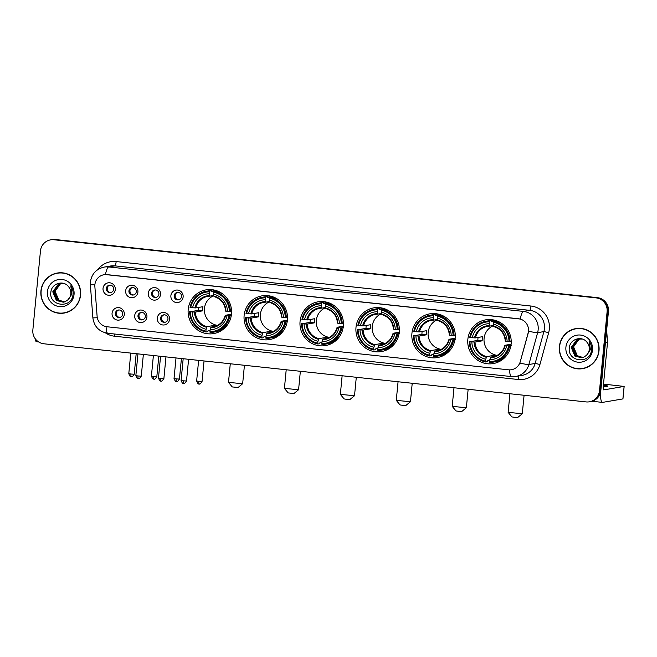 <?xml version="1.0" encoding="UTF-8"?>
<svg xmlns="http://www.w3.org/2000/svg" width="657" height="657" viewBox="0 0 657 657"><rect width="100%" height="100%" fill="white"/><g stroke="black" fill="none" stroke-linecap="round" stroke-linejoin="round"><path stroke-width="0.99" d="M411.923 333.386A22.19 21.73 -99.7 0 0 437.299 357.58A22.19 21.73 -99.7 0 0 455.194 338.027A22.19 21.73 -99.7 0 0 429.826 313.832A22.19 21.73 -99.7 0 0 411.923 333.386M244.133 315.401A22.19 21.73 -99.7 0 0 269.51 339.587A22.19 21.73 -99.7 0 0 287.413 320.041A22.19 21.73 -99.7 0 0 262.036 295.847A22.19 21.73 -99.7 0 0 244.133 315.401M300.068 321.396A22.19 21.73 -99.7 0 0 325.437 345.59A22.19 21.73 -99.7 0 0 343.34 326.036A22.19 21.73 -99.7 0 0 317.963 301.842A22.19 21.73 -99.7 0 0 300.068 321.396M355.995 327.391A22.19 21.73 -99.7 0 0 381.364 351.585A22.19 21.73 -99.7 0 0 399.267 332.031A22.19 21.73 -99.7 0 0 373.899 307.837A22.19 21.73 -99.7 0 0 355.995 327.391M467.85 339.382A22.19 21.73 -99.7 0 0 493.226 363.576A22.19 21.73 -99.7 0 0 511.13 344.022A22.19 21.73 -99.7 0 0 485.753 319.836A22.19 21.73 -99.7 0 0 467.85 339.382M188.206 309.406A22.19 21.73 -99.7 0 0 213.574 333.592A22.19 21.73 -99.7 0 0 231.478 314.038A22.19 21.73 -99.7 0 0 206.109 289.852A22.19 21.73 -99.7 0 0 188.206 309.406M146.93 316.961A6.283 6.151 80.3 0 1 140.212 322.546A6.283 6.151 80.3 0 1 134.685 315.647A6.283 6.151 80.3 0 1 141.411 310.063A6.283 6.151 80.3 0 1 146.93 316.961M137.97 315.762A3.77 3.687 -99.7 0 0 142.282 319.877A3.77 3.687 -99.7 0 0 145.32 316.551A3.77 3.687 -99.7 0 0 141.009 312.445A3.77 3.687 -99.7 0 0 137.97 315.762M169.547 319.384A6.283 6.151 80.3 0 1 162.829 324.969A6.283 6.151 80.3 0 1 157.302 318.07A6.283 6.151 80.3 0 1 164.028 312.486A6.283 6.151 80.3 0 1 169.547 319.384M160.587 318.193A3.77 3.687 -99.7 0 0 164.899 322.3A3.77 3.687 -99.7 0 0 167.937 318.982A3.77 3.687 -99.7 0 0 163.626 314.867A3.77 3.687 -99.7 0 0 160.587 318.193M124.313 314.531A6.283 6.151 80.3 0 1 117.595 320.115A6.283 6.151 80.3 0 1 112.068 313.225A6.283 6.151 80.3 0 1 118.794 307.632A6.283 6.151 80.3 0 1 124.313 314.531M115.353 313.34A3.77 3.687 -99.7 0 0 119.664 317.446A3.77 3.687 -99.7 0 0 122.703 314.128A3.77 3.687 -99.7 0 0 118.391 310.022A3.77 3.687 -99.7 0 0 115.353 313.34M137.904 292.11A6.283 6.151 80.3 0 1 131.178 297.695A6.283 6.151 80.3 0 1 125.651 290.796A6.283 6.151 80.3 0 1 132.377 285.212A6.283 6.151 80.3 0 1 137.904 292.11M128.936 290.92A3.77 3.687 -99.7 0 0 133.248 295.026A3.77 3.687 -99.7 0 0 136.286 291.708A3.77 3.687 -99.7 0 0 131.983 287.594A3.77 3.687 -99.7 0 0 128.936 290.92M160.513 294.533A6.283 6.151 80.3 0 1 153.795 300.118A6.283 6.151 80.3 0 1 148.268 293.219A6.283 6.151 80.3 0 1 154.995 287.635A6.283 6.151 80.3 0 1 160.513 294.533M151.553 293.342A3.77 3.687 -99.7 0 0 155.865 297.449A3.77 3.687 -99.7 0 0 158.904 294.131A3.77 3.687 -99.7 0 0 154.592 290.024A3.77 3.687 -99.7 0 0 151.553 293.342M183.131 296.964A6.283 6.151 80.3 0 1 176.413 302.548A6.283 6.151 80.3 0 1 170.886 295.65A6.283 6.151 80.3 0 1 177.612 290.065A6.283 6.151 80.3 0 1 183.131 296.964M174.171 295.765A3.77 3.687 -99.7 0 0 178.482 299.871A3.77 3.687 -99.7 0 0 181.521 296.553A3.77 3.687 -99.7 0 0 177.209 292.447A3.77 3.687 -99.7 0 0 174.171 295.765M115.287 289.688A6.283 6.151 80.3 0 1 108.561 295.272A6.283 6.151 80.3 0 1 103.034 288.374A6.283 6.151 80.3 0 1 109.76 282.789A6.283 6.151 80.3 0 1 115.287 289.688M106.319 288.489A3.77 3.687 -99.7 0 0 110.631 292.603A3.77 3.687 -99.7 0 0 113.669 289.277A3.77 3.687 -99.7 0 0 109.366 285.171A3.77 3.687 -99.7 0 0 106.319 288.489M142.692 319.778A3.77 3.687 80.3 0 1 141.436 312.395M165.309 322.201A3.77 3.687 80.3 0 1 164.053 314.826M120.075 317.356A3.77 3.687 80.3 0 1 118.818 309.973M133.658 294.927A3.77 3.687 80.3 0 1 132.402 287.552M156.276 297.358A3.77 3.687 80.3 0 1 155.019 289.975M178.893 299.781A3.77 3.687 80.3 0 1 177.636 292.398M111.049 292.505A3.77 3.687 80.3 0 1 109.785 285.122M94.871 286.649A11.3 11.07 80.3 0 1 107.001 274.626L518.513 318.752A11.3 11.07 80.3 0 1 528.097 333.099L520.254 361.687A11.3 11.07 80.3 0 1 508.502 369.809L107.066 326.767A11.3 11.07 80.3 0 1 97.113 316.321L94.871 286.649M40.939 290.911A20.301 19.882 -99.7 0 0 64.164 313.052A20.301 19.882 -99.7 0 0 80.54 295.157A20.301 19.882 -99.7 0 0 57.323 273.025A20.301 19.882 -99.7 0 0 40.939 290.911M58.432 312.962A20.301 19.882 -99.7 0 0 64.493 312.995M559.411 346.502A20.301 19.882 -99.7 0 0 582.636 368.643A20.301 19.882 -99.7 0 0 599.012 350.748A20.301 19.882 -99.7 0 0 575.795 328.607A20.301 19.882 -99.7 0 0 559.411 346.502M576.903 368.552A20.301 19.882 -99.7 0 0 582.964 368.577M105.424 274.569L520.196 319.039A14.651 2.866 -83.9 0 1 523.415 311.41A16.745 16.4 80.3 0 1 537.623 332.664L528.877 364.52A16.745 16.4 80.3 0 1 515.893 376.412L522.175 375.344A16.745 16.4 -99.7 0 0 535.159 363.452L543.897 331.596A16.745 16.4 -99.7 0 0 529.698 310.334L114.918 265.863A16.745 16.4 -99.7 0 0 110.499 266.003L104.217 267.079A16.745 16.4 80.3 0 1 108.643 266.939A14.651 2.866 96.1 0 0 105.424 274.569M589.362 401.805L590.7 401.575A12.557 12.302 -99.7 0 0 600.835 390.513L608.448 311.451L607.774 311.566A12.557 12.302 -99.7 0 0 596.728 297.769L54.58 239.641A12.557 12.302 -99.7 0 0 51.262 239.739A12.557 12.302 -99.7 0 1 54.58 239.641L596.728 297.769A12.557 12.302 -99.7 0 1 607.774 311.566L600.161 390.628L607.774 311.566L607.109 311.673A12.557 12.302 -99.7 0 0 596.063 297.884L53.915 239.756A12.557 12.302 -99.7 0 0 40.463 250.925L32.85 329.986A12.557 12.302 -99.7 0 0 43.896 343.783L586.044 401.912A12.557 12.302 -99.7 0 0 599.496 390.743L607.109 311.673M590.027 401.69A12.557 12.302 -99.7 0 0 600.161 390.628A12.557 12.302 -99.7 0 1 590.027 401.69M528.557 329.477L528.22 333.083L519.884 363.05A14.651 1.281 15.3 0 0 528.877 364.52L535.159 363.452L539.947 364.463A20.934 20.498 80.3 0 1 518.184 379.5L114.638 336.236A20.934 20.498 80.3 0 1 105.449 332.877M576.132 328.557A20.301 19.882 -99.7 0 0 570.424 330.594M57.66 272.967A20.301 19.882 -99.7 0 0 51.952 275.004M608.448 311.451A12.557 12.302 -99.7 0 0 597.402 297.654L55.254 239.526A12.557 12.302 -99.7 0 0 51.936 239.624L50.597 239.854M63.721 272.992A20.096 19.677 -99.7 0 0 58.03 273.115L57.356 273.23A20.096 19.677 -99.7 0 0 41.145 290.936A20.096 19.677 -99.7 0 0 64.123 312.847A20.096 19.677 -99.7 0 0 80.335 295.141A20.096 19.677 -99.7 0 0 57.356 273.23M64.32 301.957L58.547 300.142L54.892 291.47L60.469 283.791L61.692 283.339M64.452 301.916L58.81 300.093L55.155 291.429L55.73 289.064A9.461 9.264 -99.7 0 1 61.75 283.339M63.803 302.097L57.479 300.323L53.825 291.651L59.401 283.972L61.15 283.381M63.934 302.064L57.742 300.274L54.096 291.609L59.672 283.931L61.282 283.372M68.065 299.691A9.461 9.264 -99.7 0 0 68.312 286.436C63.146 279.792 51.681 283.627 50.918 291.823C48.363 306.244 71.309 309.118 72.952 294.985L73.034 294.279C73.297 291.191 72.557 288.374 70.8 285.828L71.9 294.081L68.065 299.691L65.47 301.522L63.269 302.204L56.42 300.504L52.765 291.831L58.342 284.153L60.616 283.463L63.893 283.479M63.401 302.179L56.683 300.454L53.028 291.79L58.604 284.111L60.748 283.438M47.435 291.609A13.649 13.362 -99.7 0 0 59.434 306.605A13.649 13.362 -99.7 0 0 74.052 294.467A13.649 13.362 -99.7 0 0 62.045 279.471A13.649 13.362 -99.7 0 0 47.435 291.609M64.123 312.847L64.797 312.732A20.096 19.677 -99.7 0 0 70.2 310.958M35.002 338.404A16.745 3.269 96.1 0 0 36.562 341.722L38.648 341.944M582.192 328.582A20.096 19.677 -99.7 0 0 576.501 328.705L575.828 328.82A20.096 19.677 -99.7 0 0 559.616 346.526A20.096 19.677 -99.7 0 0 582.595 368.437A20.096 19.677 -99.7 0 0 598.806 350.723A20.096 19.677 -99.7 0 0 575.828 328.82M582.792 357.548L577.01 355.733L573.364 347.06L578.94 339.382L580.164 338.93M582.923 357.507L577.281 355.683L573.627 347.011L574.202 344.654A9.461 9.264 -99.7 0 1 580.221 338.922M582.274 357.687L575.951 355.913L572.296 347.241L577.873 339.562L579.622 338.971M582.406 357.654L576.214 355.864L572.567 347.192L578.135 339.513L579.753 338.955M586.537 355.281A9.461 9.264 -99.7 0 0 586.775 342.026C581.617 335.382 570.153 339.209 569.389 347.405C566.835 361.835 589.781 364.709 591.423 350.575L591.505 349.869C591.768 346.781 591.021 343.964 589.272 341.418L590.372 349.664L586.537 355.281L583.933 357.112L581.741 357.794L574.891 356.094L571.237 347.422L576.813 339.743L579.088 339.045L582.365 339.061M581.872 357.769L575.154 356.045L571.5 347.381L577.076 339.694L579.219 339.028M565.907 347.2A13.649 13.362 -99.7 0 0 577.905 362.188A13.649 13.362 -99.7 0 0 592.524 350.05A13.649 13.362 -99.7 0 0 580.517 335.062A13.649 13.362 -99.7 0 0 565.907 347.2M582.595 368.437L583.268 368.322A20.096 19.677 -99.7 0 0 588.672 366.54M238.08 387.49L232.258 386.932L228.496 382.382L242.655 383.721L238.08 387.49M213.763 295.716A15.489 15.168 -99.7 0 0 217.516 325.387M231.256 315.713L228.965 315.877A19.932 19.513 -99.7 0 1 209.985 331.637L210.174 329.715A18.002 17.632 -99.7 0 0 227.076 315.672L225.285 315.294L231.461 314.235M215.11 326.398L211.094 327.079L210.174 329.715M210.1 330.446L207.998 330.8L207.784 331.703L205.994 332.007L205.904 331.202A19.932 19.513 -99.7 0 1 190.316 311.73L192.205 311.935A18.002 17.632 -99.7 0 0 206.093 329.272L207.004 326.644L214.198 325.412A15.489 15.168 -99.7 0 0 216.638 325.815M209.698 291.807L209.944 290.936A20.769 20.334 -99.7 0 0 206.512 291.223A20.769 20.334 -99.7 0 0 190.062 307.451L190.719 307.566A19.932 19.513 -99.7 0 1 209.698 291.807L209.509 293.728A18.002 17.632 -99.7 0 0 192.608 307.772L195.753 307.919L202.939 306.696A15.489 15.168 -99.7 0 0 202.545 310.851L195.351 312.083L192.205 311.935M190.316 311.73L198.225 310.391A19.882 19.472 80.3 0 1 198.315 308.297A19.882 19.472 80.3 0 1 198.414 307.468M209.944 290.936L211.735 290.632L211.784 291.486L216.547 290.673M218.559 291.47L217.796 291.601M231.297 315.467L231.749 315.631M222.797 293.999A20.769 20.334 -99.7 0 0 215.816 291.076L214.026 291.38L213.78 292.242A19.932 19.513 -99.7 0 1 229.367 311.714L230.352 311.771A20.769 20.334 -99.7 0 0 214.026 291.38M209.985 331.637L210.076 332.45A20.769 20.334 -99.7 0 0 213.509 332.163L215.299 331.859A20.769 20.334 -99.7 0 0 227.938 324.139M230.352 311.771L231.584 311.566M213.509 332.163A20.769 20.334 -99.7 0 0 229.958 315.935M189.668 311.615A20.769 20.334 -99.7 0 0 205.994 332.007M229.367 311.714L227.478 311.508A18.002 17.632 -99.7 0 0 213.599 294.172L213.78 292.242M227.076 315.672L228.965 315.877M206.093 329.272L205.904 331.202M213.599 294.172L213.788 296.003A16.105 15.768 -99.7 0 1 225.992 311.246L227.478 311.508M210.733 327.744A16.105 15.768 -99.7 0 0 225.589 315.409L225.285 315.294M211.735 290.632A20.769 20.334 -99.7 0 0 208.302 290.92L206.512 291.223M192.608 307.772L190.719 307.566M213.739 295.486L209.944 296.135L209.509 293.728M209.92 296.135A15.489 15.168 -99.7 0 0 207.908 296.34L209.936 296.135L209.706 295.568A16.105 15.768 -99.7 0 0 194.85 307.903M217.508 291.026L217.467 291.494M198.225 310.391L202.545 310.851M214.198 325.412L214.092 326.57M230.278 363.764L228.496 382.382M221.22 330.701A21.771 21.32 80.3 0 1 219.972 330.455M212.589 291.076A21.771 21.32 80.3 0 1 214.281 290.041M294.007 393.486L288.185 392.927L284.424 388.377L298.582 389.724L294.007 393.486M269.69 301.711A15.489 15.168 -99.7 0 0 273.443 331.383M287.183 321.708L284.9 321.873A19.932 19.513 -99.7 0 1 265.913 337.632L266.101 335.711A18.002 17.632 -99.7 0 0 283.011 321.667L281.212 321.289L287.388 320.23M271.037 332.393L267.021 333.074L266.101 335.711M266.036 336.441L263.933 336.795L263.712 337.698L261.921 338.002L261.831 337.197A19.932 19.513 -99.7 0 1 246.244 317.725L248.132 317.931A18.002 17.632 -99.7 0 0 262.02 335.267L262.94 332.639L270.126 331.407A15.489 15.168 -99.7 0 0 272.573 331.81M265.625 297.802L265.871 296.939A20.769 20.334 -99.7 0 0 262.447 297.219A20.769 20.334 -99.7 0 0 245.997 313.446L246.646 313.57A19.932 19.513 -99.7 0 1 265.625 297.802L265.444 299.732A18.002 17.632 -99.7 0 0 248.535 313.767L251.68 313.915L258.874 312.691A15.489 15.168 -99.7 0 0 258.472 316.846L251.278 318.078L248.132 317.931M246.244 317.725L254.152 316.387A19.882 19.472 80.3 0 1 254.251 314.292A19.882 19.472 80.3 0 1 254.341 313.463M265.871 296.939L267.67 296.627L267.719 297.49L272.483 296.677M274.486 297.465L273.723 297.596M287.224 321.462L287.676 321.626M278.724 300.003A20.769 20.334 -99.7 0 0 271.752 297.071L269.961 297.375L269.707 298.237A19.932 19.513 -99.7 0 1 285.294 317.709L286.288 317.766A20.769 20.334 -99.7 0 0 269.961 297.375M265.913 337.632L266.003 338.445A20.769 20.334 -99.7 0 0 269.436 338.158L271.226 337.854A20.769 20.334 -99.7 0 0 283.873 330.134M286.288 317.766L287.511 317.561M269.436 338.158A20.769 20.334 -99.7 0 0 285.885 321.93M245.595 317.61A20.769 20.334 -99.7 0 0 261.921 338.002M285.294 317.709L283.405 317.503A18.002 17.632 -99.7 0 0 269.526 300.167L269.707 298.237M283.011 321.667L284.9 321.873M262.02 335.267L261.831 337.197M269.526 300.167L269.723 302.006A16.105 15.768 -99.7 0 1 281.919 317.241L283.405 317.503M266.668 333.74A16.105 15.768 -99.7 0 0 281.525 321.404L281.212 321.289M267.67 296.627A20.769 20.334 -99.7 0 0 264.237 296.915L262.447 297.219M248.535 313.767L246.646 313.57M269.666 301.481L265.871 302.13L265.444 299.732M265.855 302.13A15.489 15.168 -99.7 0 0 263.843 302.335L265.863 302.13L265.642 301.563A16.105 15.768 -99.7 0 0 250.785 313.906M273.443 297.021L273.394 297.49M254.152 316.387L258.472 316.846M270.126 331.407L270.019 332.565M286.206 369.76L284.424 388.377M277.155 336.696A21.771 21.32 80.3 0 1 275.899 336.45M268.516 297.079A21.771 21.32 80.3 0 1 270.208 296.044M354.501 395.736L349.943 399.489L346.444 399.3L344.112 398.922L340.351 394.372L354.517 395.719L356.291 377.274M325.617 307.706A15.489 15.168 -99.7 0 0 329.371 337.386M343.118 327.703L340.827 327.868A19.932 19.513 -99.7 0 1 321.848 343.627L322.029 341.706A18.002 17.632 -99.7 0 0 338.938 327.662L337.14 327.285L343.315 326.233M326.964 338.388L322.948 339.069L322.029 341.706M321.963 342.437L319.86 342.798L319.639 343.693L317.848 344.005L317.766 343.192A19.932 19.513 -99.7 0 1 302.179 323.72L304.068 323.926A18.002 17.632 -99.7 0 0 317.947 341.27L318.867 338.634L326.061 337.411A15.489 15.168 -99.7 0 0 328.5 337.805M321.56 303.797L321.807 302.934A20.769 20.334 -99.7 0 0 318.374 303.214A20.769 20.334 -99.7 0 0 301.924 319.442L302.573 319.565A19.932 19.513 -99.7 0 1 321.56 303.797L321.372 305.727A18.002 17.632 -99.7 0 0 304.47 319.762L307.607 319.918L314.802 318.686A15.489 15.168 -99.7 0 0 314.399 322.85L307.213 324.073L304.068 323.926M302.179 323.72L310.088 322.382A19.882 19.472 80.3 0 1 310.178 320.296A19.882 19.472 80.3 0 1 310.276 319.458M321.807 302.934L323.597 302.631L323.646 303.485L328.41 302.672M330.414 303.46L329.658 303.591M343.159 327.457L343.603 327.621M334.651 305.998A20.769 20.334 -99.7 0 0 327.679 303.066L325.888 303.37L325.642 304.232A19.932 19.513 -99.7 0 1 341.229 323.704L342.215 323.77A20.769 20.334 -99.7 0 0 325.888 303.37M321.848 343.627L321.93 344.44A20.769 20.334 -99.7 0 0 325.363 344.153L327.153 343.849A20.769 20.334 -99.7 0 0 339.8 336.129M342.215 323.77L343.439 323.556M325.363 344.153A20.769 20.334 -99.7 0 0 341.812 327.925M301.522 323.605A20.769 20.334 -99.7 0 0 317.848 344.005M341.229 323.704L339.341 323.507A18.002 17.632 -99.7 0 0 325.453 306.162L325.642 304.232M338.938 327.662L340.827 327.868M317.947 341.27L317.766 343.192M325.453 306.162L325.65 308.002A16.105 15.768 -99.7 0 1 337.854 323.236L339.341 323.507M322.595 339.735A16.105 15.768 -99.7 0 0 337.452 327.4L337.14 327.285M323.597 302.631A20.769 20.334 -99.7 0 0 320.164 302.91L318.374 303.214M304.47 319.762L302.573 319.565M325.593 307.476L321.807 308.125L321.372 305.727M321.782 308.125A15.489 15.168 -99.7 0 0 319.77 308.33L321.79 308.125L321.569 307.558A16.105 15.768 -99.7 0 0 306.712 319.902M329.371 303.017L329.321 303.485M310.088 322.382L314.399 322.85M326.061 337.411L325.946 338.56M342.133 375.755L340.351 394.372M333.083 342.691A21.771 21.32 80.3 0 1 331.826 342.445M324.451 303.074A21.771 21.32 80.3 0 1 326.135 302.039M410.428 401.731L405.87 405.484L402.371 405.295L400.047 404.926L396.286 400.376L410.444 401.714L412.218 383.269M381.545 313.701A15.489 15.168 -99.7 0 0 385.306 343.381M399.045 333.699L396.754 333.863A19.932 19.513 -99.7 0 1 377.775 349.631L377.964 347.701A18.002 17.632 -99.7 0 0 394.865 333.657L393.075 333.28L399.251 332.228M382.9 344.383L378.875 345.073L377.964 347.701M377.89 348.432L375.788 348.793L375.574 349.688L373.784 350L373.693 349.187A19.932 19.513 -99.7 0 1 358.106 329.724L359.995 329.921A18.002 17.632 -99.7 0 0 373.882 347.266L374.794 344.629L381.988 343.406A15.489 15.168 -99.7 0 0 384.427 343.8M377.488 309.792L377.734 308.93A20.769 20.334 -99.7 0 0 374.301 309.217A20.769 20.334 -99.7 0 0 357.851 325.445L358.508 325.56A19.932 19.513 -99.7 0 1 377.488 309.792L377.299 311.722A18.002 17.632 -99.7 0 0 360.397 325.765L363.543 325.913L370.729 324.681A15.489 15.168 -99.7 0 0 370.334 328.845L363.14 330.069L359.995 329.921M358.106 329.724L366.015 328.377A19.882 19.472 80.3 0 1 366.105 326.291A19.882 19.472 80.3 0 1 366.204 325.453M377.734 308.93L379.524 308.626L379.574 309.48L384.337 308.667M386.349 309.455L385.585 309.587M399.086 333.452L399.538 333.616M390.578 311.993A20.769 20.334 -99.7 0 0 383.606 309.061L381.816 309.365L381.569 310.235A19.932 19.513 -99.7 0 1 397.157 329.699L398.142 329.765A20.769 20.334 -99.7 0 0 381.816 309.365M377.775 349.631L377.865 350.436A20.769 20.334 -99.7 0 0 381.298 350.148L383.088 349.844A20.769 20.334 -99.7 0 0 395.728 342.125M398.142 329.765L399.374 329.551M381.298 350.148A20.769 20.334 -99.7 0 0 397.748 333.92M357.449 329.6A20.769 20.334 -99.7 0 0 373.784 350M397.157 329.699L395.268 329.502A18.002 17.632 -99.7 0 0 381.38 312.157L381.569 310.235M394.865 333.657L396.754 333.863M373.882 347.266L373.693 349.187M381.38 312.157L381.577 313.997A16.105 15.768 -99.7 0 1 393.781 329.239L395.268 329.502M378.522 345.738A16.105 15.768 -99.7 0 0 393.379 333.395L393.075 333.28M379.524 308.626A20.769 20.334 -99.7 0 0 376.091 308.905L374.301 309.217M360.397 325.765L358.508 325.56M381.528 313.471L377.734 314.12L377.299 311.722M377.709 314.12A15.489 15.168 -99.7 0 0 375.697 314.325L377.726 314.12L377.496 313.561A16.105 15.768 -99.7 0 0 362.639 325.897M385.298 309.012L385.257 309.488M366.015 328.377L370.334 328.845M381.988 343.406L381.873 344.555M389.01 348.686A21.771 21.32 80.3 0 1 387.761 348.44M380.378 309.069A21.771 21.32 80.3 0 1 382.07 308.034M466.363 407.734L461.797 411.479L458.299 411.29L455.974 410.921L452.213 406.371L466.363 407.734L468.145 389.273M437.48 319.696A15.489 15.168 -99.7 0 0 441.233 349.376M454.973 339.694L452.681 339.858A19.932 19.513 -99.7 0 1 433.702 355.626L433.891 353.696A18.002 17.632 -99.7 0 0 450.792 339.661L449.002 339.275L455.178 338.224M438.827 350.378L434.811 351.068L433.891 353.696M433.817 354.427L431.723 354.788L431.501 355.692L429.711 355.995L429.621 355.182A19.932 19.513 -99.7 0 1 414.033 335.719L415.922 335.916A18.002 17.632 -99.7 0 0 429.809 353.261L430.729 350.633L437.915 349.401A15.489 15.168 -99.7 0 0 440.354 349.795M433.415 315.795L433.661 314.925A20.769 20.334 -99.7 0 0 430.228 315.212A20.769 20.334 -99.7 0 0 413.779 331.44L414.436 331.555A19.932 19.513 -99.7 0 1 433.415 315.795L433.234 317.717A18.002 17.632 -99.7 0 0 416.324 331.76L419.47 331.908L426.664 330.676A15.489 15.168 -99.7 0 0 426.262 334.84L419.067 336.072L415.922 335.916M414.033 335.719L421.942 334.38A19.882 19.472 80.3 0 1 422.032 332.286A19.882 19.472 80.3 0 1 422.131 331.448M433.661 314.925L435.451 314.621L435.501 315.475L440.272 314.662M442.276 315.45L441.512 315.582M455.014 339.447L455.465 339.612M446.514 317.988A20.769 20.334 -99.7 0 0 439.541 315.056L437.743 315.36L437.496 316.231A19.932 19.513 -99.7 0 1 453.084 335.702L454.077 335.76A20.769 20.334 -99.7 0 0 437.743 315.36M433.702 355.626L433.792 356.431A20.769 20.334 -99.7 0 0 437.225 356.151L439.016 355.839A20.769 20.334 -99.7 0 0 451.655 348.128M454.077 335.76L455.301 335.546M437.225 356.151A20.769 20.334 -99.7 0 0 453.675 339.924M413.384 335.604A20.769 20.334 -99.7 0 0 429.711 355.995M453.084 335.702L451.195 335.497A18.002 17.632 -99.7 0 0 437.316 318.152L437.496 316.231M450.792 339.661L452.681 339.858M429.809 353.261L429.621 355.182M437.316 318.152L437.513 319.992A16.105 15.768 -99.7 0 1 449.708 335.234L451.195 335.497M434.449 351.733A16.105 15.768 -99.7 0 0 449.306 339.39L449.002 339.275M435.451 314.621A20.769 20.334 -99.7 0 0 432.019 314.908L430.228 315.212M416.324 331.76L414.436 331.555M437.455 319.474L433.661 320.115L433.234 317.717M433.645 320.123A15.489 15.168 -99.7 0 0 431.624 320.32L433.653 320.123L433.431 319.557A16.105 15.768 -99.7 0 0 418.575 331.892M441.225 315.015L441.184 315.483M421.942 334.38L426.262 334.84M437.915 349.401L437.808 350.551M444.937 354.681A21.771 21.32 80.3 0 1 443.689 354.435M436.305 315.064A21.771 21.32 80.3 0 1 437.997 314.03M522.29 413.729L517.732 417.474L514.234 417.285L511.902 416.916L508.14 412.366L522.29 413.729L524.081 395.268M493.407 325.691A15.489 15.168 -99.7 0 0 497.16 355.371M510.9 345.697L508.617 345.853A19.932 19.513 -99.7 0 1 489.637 361.621L489.818 359.691A18.002 17.632 -99.7 0 0 506.728 345.656L504.929 345.278L511.105 344.219M494.754 356.373L490.738 357.063L489.818 359.691M489.752 360.422L487.65 360.783L487.428 361.687L485.638 361.991L485.556 361.186A19.932 19.513 -99.7 0 1 469.969 341.714L471.857 341.919A18.002 17.632 -99.7 0 0 485.737 359.256L486.656 356.628L493.85 355.396A15.489 15.168 -99.7 0 0 496.29 355.798M489.342 321.79L489.596 320.92A20.769 20.334 -99.7 0 0 486.164 321.207A20.769 20.334 -99.7 0 0 469.714 337.435L470.363 337.55A19.932 19.513 -99.7 0 1 489.342 321.79L489.161 323.712A18.002 17.632 -99.7 0 0 472.252 337.755L475.397 337.903L482.591 336.671A15.489 15.168 -99.7 0 0 482.189 340.835L475.003 342.067L471.857 341.919M469.969 341.714L477.869 340.375A19.882 19.472 80.3 0 1 477.968 338.281A19.882 19.472 80.3 0 1 478.066 337.452M489.596 320.92L491.387 320.616L491.436 321.47L496.199 320.657M498.203 321.454L497.439 321.577M510.941 345.451L511.392 345.607M502.441 323.983A20.769 20.334 -99.7 0 0 495.468 321.051L493.678 321.363L493.432 322.226A19.932 19.513 -99.7 0 1 509.019 341.697L510.004 341.755A20.769 20.334 -99.7 0 0 493.678 321.363M489.637 361.621L489.72 362.426A20.769 20.334 -99.7 0 0 493.152 362.147L494.943 361.843A20.769 20.334 -99.7 0 0 507.59 354.123M510.004 341.755L511.228 341.55M493.152 362.147A20.769 20.334 -99.7 0 0 509.602 345.919M469.312 341.599A20.769 20.334 -99.7 0 0 485.638 361.991M509.019 341.697L507.122 341.492A18.002 17.632 -99.7 0 0 493.243 324.156L493.432 322.226M506.728 345.656L508.617 345.853M485.737 359.256L485.556 361.186M493.243 324.156L493.44 325.987A16.105 15.768 -99.7 0 1 505.644 341.229L507.122 341.492M490.385 357.728A16.105 15.768 -99.7 0 0 505.241 345.393L504.929 345.278M491.387 320.616A20.769 20.334 -99.7 0 0 487.954 320.903L486.164 321.207M472.252 337.755L470.363 337.55M493.382 325.47L489.596 326.118L489.161 323.712M489.572 326.118A15.489 15.168 -99.7 0 0 487.56 326.324L489.58 326.118L489.358 325.552A16.105 15.768 -99.7 0 0 474.502 337.887M497.16 321.01L497.111 321.478M477.869 340.375L482.189 340.835M493.85 355.396L493.736 356.554M500.872 360.677A21.771 21.32 80.3 0 1 499.616 360.43M492.233 321.059A21.771 21.32 80.3 0 1 493.924 320.025M107.666 286.781A4.607 4.509 -99.7 0 0 108.495 291.642M130.283 289.211A4.607 4.509 -99.7 0 0 131.113 294.065M152.9 291.634A4.607 4.509 -99.7 0 0 153.73 296.496M175.518 294.057A4.607 4.509 -99.7 0 0 176.347 298.919M116.7 311.632A4.607 4.509 -99.7 0 0 117.529 316.493M139.317 314.054A4.607 4.509 -99.7 0 0 140.146 318.916M161.934 316.477A4.607 4.509 -99.7 0 0 162.764 321.339M600.465 392.549A16.745 3.269 96.1 0 0 602.387 402.388A16.745 3.269 96.1 0 0 602.568 402.38L622.902 398.906L624.109 386.423L603.775 389.897A4.188 0.821 -83.9 0 1 603.726 389.897A4.188 0.821 -83.9 0 1 603.34 385.873L607.528 342.363L605.434 342.724M624.109 386.423L603.504 384.099M603.298 386.267A13.395 0.723 5.5 0 0 607.939 386.16A13.395 0.723 5.5 0 0 603.405 385.174M606.641 330.2L607.528 342.001A2.094 2.053 80.3 0 1 607.528 342.363M530.93 306.031A4.188 0.821 -83.9 0 1 529.698 310.334L523.415 311.41L108.643 266.939L114.918 265.863A4.188 0.821 -83.9 0 0 116.158 261.56L530.93 306.031A20.934 20.498 80.3 0 1 549.342 329.026A20.934 20.498 80.3 0 1 548.685 332.606L539.947 364.463M104.217 267.079C96.267 268.943 91.668 273.903 90.411 281.96L90.379 284.826L94.895 284.695M509.643 369.866A14.651 2.866 96.1 0 0 511.31 376.56L515.893 376.412M511.31 376.56L107.764 333.288A14.651 2.866 -83.9 0 1 106.097 326.619M107.764 333.288C99.1 331.719 94.14 326.586 92.875 317.889L97.31 317.758M528.548 331.169A14.651 1.281 15.3 0 0 537.623 332.664L543.897 331.596L548.685 332.606M97.803 269.625A20.934 20.498 80.3 0 1 116.158 261.56M596.063 297.884L597.402 297.654M53.915 239.756L55.254 239.526M599.496 390.743L600.835 390.513M114.72 334.035A4.188 0.821 -83.9 0 1 114.638 336.236M518.135 376.034A4.188 0.821 -83.9 0 1 518.184 379.5M211.094 327.079A15.489 15.168 -99.7 0 0 225.277 315.335M195.351 312.083A15.489 15.168 -99.7 0 0 207.004 326.644M194.456 312.067A16.105 15.768 -99.7 0 0 206.651 327.309M207.908 296.34A15.489 15.168 -99.7 0 0 195.753 307.919M267.021 333.074A15.489 15.168 -99.7 0 0 281.204 321.33M251.278 318.078A15.489 15.168 -99.7 0 0 262.94 332.639M250.383 318.062A16.105 15.768 -99.7 0 0 262.578 333.304M263.843 302.335A15.489 15.168 -99.7 0 0 251.68 313.915M322.948 339.069A15.489 15.168 -99.7 0 0 337.131 327.326M307.213 324.073A15.489 15.168 -99.7 0 0 318.867 338.634M306.31 324.065A16.105 15.768 -99.7 0 0 318.514 339.299M319.77 308.33A15.489 15.168 -99.7 0 0 307.607 319.918M378.875 345.073A15.489 15.168 -99.7 0 0 393.067 333.321C391.243 339.653 387.203 343.512 380.912 344.868M363.14 330.069A15.489 15.168 -99.7 0 0 374.794 344.629M362.237 330.06A16.105 15.768 -99.7 0 0 374.441 345.295M375.697 314.325A15.489 15.168 -99.7 0 0 363.543 325.913M434.811 351.068A15.489 15.168 -99.7 0 0 448.994 339.316C447.171 345.648 443.13 349.508 436.848 350.863M419.067 336.072A15.489 15.168 -99.7 0 0 430.729 350.633M418.172 336.055A16.105 15.768 -99.7 0 0 430.368 351.298M431.624 320.32A15.489 15.168 -99.7 0 0 419.47 331.908M490.738 357.063A15.489 15.168 -99.7 0 0 504.921 345.319M475.003 342.067A15.489 15.168 -99.7 0 0 486.656 356.628M474.099 342.051A16.105 15.768 -99.7 0 0 486.303 357.293M487.56 326.324A15.489 15.168 -99.7 0 0 475.397 337.903M130.957 374.038L128.797 373.685C129.848 376.174 130.546 377.143 130.899 376.592L131.211 376.65A2.718 0.534 -83.9 0 1 130.957 374.038L134.217 374.203L136.188 353.68M131.244 376.65A2.718 0.534 -83.9 0 1 131.211 376.65L131.597 376.666C131.811 377.274 132.689 376.453 134.217 374.203M153.574 376.461L151.414 376.108C152.465 378.596 153.163 379.565 153.516 379.023L153.828 379.073A2.718 0.534 -83.9 0 1 153.574 376.461L156.826 376.625L158.805 356.102M153.861 379.073A2.718 0.534 -83.9 0 1 153.828 379.073L154.214 379.089C154.428 379.697 155.307 378.875 156.826 376.625M176.191 378.884L174.031 378.531C175.082 381.019 175.78 381.988 176.125 381.446L176.446 381.495A2.718 0.534 -83.9 0 1 176.191 378.884L179.443 379.056L181.422 358.525M176.478 381.495A2.718 0.534 -83.9 0 1 176.446 381.495L176.823 381.512C177.045 382.119 177.916 381.298 179.443 379.056M198.808 381.315L196.648 380.953C197.7 383.442 198.398 384.419 198.743 383.869L199.063 383.926A2.718 0.534 -83.9 0 1 198.808 381.315L202.06 381.479L204.04 360.956M199.096 383.926A2.718 0.534 -83.9 0 1 199.063 383.926L199.441 383.934C199.662 384.55 200.533 383.729 202.06 381.479M138.019 375.976L135.851 375.623C136.902 378.112 137.609 379.081 137.954 378.531L138.274 378.588A2.718 0.534 -83.9 0 1 138.019 375.976L141.271 376.141L143.357 354.443M138.299 378.588A2.718 0.534 -83.9 0 1 138.274 378.588L138.652 378.604C138.873 379.212 139.744 378.391 141.271 376.141M160.637 378.399L158.468 378.046C159.52 380.534 160.226 381.503 160.571 380.961L160.891 381.011A2.718 0.534 -83.9 0 1 160.637 378.399L163.889 378.563L165.975 356.874M160.916 381.011A2.718 0.534 -83.9 0 1 160.891 381.011L161.269 381.027C161.491 381.635 162.361 380.814 163.889 378.563M183.254 380.822L181.086 380.469C182.137 382.957 182.843 383.926 183.188 383.384L183.508 383.433A2.718 0.534 -83.9 0 1 183.254 380.822L186.506 380.994L188.592 359.297M183.533 383.433A2.718 0.534 -83.9 0 1 183.508 383.433L183.886 383.45C184.1 384.058 184.978 383.245 186.506 380.994M605.467 342.354L607.528 342.001M90.379 284.826L92.875 317.889M244.429 365.284L242.655 383.721M215.997 290.501L211.8 291.215M225.647 311.147C224.916 303.633 221.031 298.771 213.993 296.57M225.244 315.311C223.454 321.667 219.413 325.519 213.123 326.874M222.69 329.699L220.916 330.003M300.356 371.279L298.582 389.724M271.924 296.496L267.728 297.21M281.574 317.142C280.843 309.628 276.958 304.766 269.92 302.565M281.171 321.306C279.381 327.662 275.349 331.514 269.058 332.869M278.617 335.694L276.852 335.998M327.851 302.491L323.655 303.206M337.501 323.145C336.77 315.623 332.885 310.761 325.856 308.56M337.098 327.301C335.316 333.657 331.276 337.509 324.985 338.872M334.553 341.697L332.779 341.993M383.787 308.486L379.59 309.201M393.428 329.141C392.697 321.618 388.821 316.756 381.783 314.555M390.48 347.693L388.706 347.996M398.068 381.758L396.278 400.351M439.714 314.481L435.517 315.196M449.363 335.136C448.632 327.613 444.748 322.751 437.71 320.559M446.407 353.688L444.641 353.992M453.995 387.753L452.205 406.346M495.641 320.476L491.444 321.199M505.29 341.131C504.56 333.608 500.675 328.755 493.645 326.554M504.888 345.295C503.106 351.643 499.065 355.503 492.775 356.858M502.342 359.683L500.568 359.987M509.922 393.748L508.132 412.341M128.797 373.685L130.776 353.096M151.414 376.108L153.393 355.519M174.031 378.531L176.01 357.95M196.648 380.953L198.628 360.373M135.851 375.623L137.945 353.868M158.468 378.046L160.563 356.291M181.086 380.469L183.18 358.714M602.387 402.388L592.023 401.271M624.15 386.406L622.951 398.889"/></g></svg>
